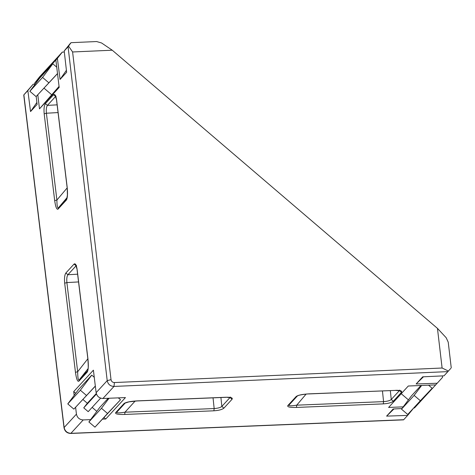 <?xml version="1.0" encoding="UTF-8"?>
<svg xmlns="http://www.w3.org/2000/svg" width="475" height="475" viewBox="0 0 475 475"><rect width="100%" height="100%" fill="white"/><g stroke="black" fill="none" stroke-linecap="round" stroke-linejoin="round"><path stroke-width="0.71" d="M115.663 412.668L116.791 412.187L115.597 412.745L124.1 403.489C126.142 402.141 130.494 401.274 137.168 400.882L136.877 400.894M124.022 403.572L125.198 403.032L116.838 412.128L125.198 403.037M116.791 412.187C116.571 413.102 119.302 413.102 124.984 412.199L214.166 408.553C217.942 408.286 220.501 407.58 221.849 406.416L223.885 408.162C222.122 409.593 218.791 410.471 213.887 410.804L124.699 414.449L124.984 412.199L135.132 401.066M67.135 197.511L58.419 207.812L66.773 198.716L67.408 195.023L67.159 187.073C67.806 193.509 67.581 197.796 66.476 199.928L57.962 209.196C56.656 209.683 55.563 206.833 54.69 200.646L44.181 113.828C43.73 108.918 44.127 105.521 45.368 103.645L47.405 105.385C46.39 106.833 46.051 109.446 46.396 113.222L56.899 200.04C56.929 205.568 57.416 208.175 58.354 207.872L58.039 209.119M74.165 395.384L73.708 391.602L93.403 370.168L96.128 392.694L107.207 380.635L68.067 46.764L71.024 42.679L96.591 41.545L101.573 42.976L112.248 50.208L437.457 328.373L446.179 337.731L448.234 342.19L451.25 367.899M68.572 46.17L72.604 51.971L111.019 379.656C111.417 381.49 112.545 382.458 114.41 382.553L442.106 368.018L448.394 371.046L447.866 371.622L113.988 386.436L102.909 398.495L125.442 397.575L105.753 419.009L102.57 419.14M75.608 407.277L76.433 414.129C77.265 417.762 79.521 419.692 83.22 419.93L70.912 433.325L403.673 419.728L407.645 415.399L386.603 416.124L393.935 408.945M401.933 408.565L393.163 408.981L386.603 416.124M403.222 406.849L388.603 407.449L408.292 386.015L435.67 384.898L414.467 407.978L413.856 408.001M415.684 406.077L415.981 406.327L415.423 406.351M435.67 384.898L437.184 383.248L416.136 383.972L422.702 376.829L444.006 375.826L447.866 371.622M83.22 419.93L90.63 419.627M442.391 375.903L442.558 377.358L437.184 383.248M412.959 408.951L407.645 415.399M68.067 46.764L64.202 50.968L70.502 43.178M66.411 70.294L60.076 79.42L66.637 72.277L64.202 50.968M60.076 79.42L57.38 58.389L34.669 83.119L34.835 84.603M59.06 86.397L39.49 108.84L59.185 87.412L55.872 60.04M39.49 108.84L37.792 94.78M36.32 82.62L36.183 81.474L36.789 81.991M36.878 102.446L30.537 111.572L37.103 104.429L36.195 96.467M30.537 111.572L27.847 90.541L23.875 94.869L64.131 427.524L76.433 414.129M23.774 94.958L33.173 84.241L34.788 84.158M34.669 83.119L39.573 76.843L62.296 52.108L64.321 52.012M57.38 58.389L62.296 52.108M92.144 407.372L96.817 411.368M104.061 417.561L105.753 419.009M118.323 397.866L120.525 399.748L94.958 427.168L88.878 421.966L99.726 407.479L108.175 398.282M450.763 368.428L448.394 371.046M33.173 84.241L27.847 90.541M73.708 391.602L75.715 393.318M82.959 399.517L87.335 403.257L83.742 407.847L88.202 411.665L100.611 398.157M96.282 393.514L87.335 403.257M95.321 386.038L73.857 409.117L95.332 386.157M73.857 409.117L67.777 403.922L78.624 389.429L91.752 375.137L94.264 377.287M102.909 398.495C99.216 398.258 96.953 396.328 96.128 392.694M96.437 394.024L83.742 407.847M44.038 88.19L51.526 94.596M57.505 73.542L36.076 96.591L57.517 73.631M36.076 96.591L29.848 91.265L39.704 78.102L52.826 63.816L56.733 67.153M401.227 393.71L408.441 399.879M420.357 400.728L407.722 414.479L432.149 388.265L420.357 400.728L414.129 395.402L421.628 385.468M407.722 414.479L401.494 409.153L411.35 395.99L420.992 385.498M428.551 385.189L432.149 388.265M120.525 399.748L107.54 413.476L101.46 408.274L109.03 398.246M94.958 427.168L107.54 413.476M88.878 421.966L101.46 408.274M401.494 409.153L414.129 395.402M48.788 82.751L42.56 77.425L52.826 63.816M29.848 91.265L42.56 77.425M67.777 403.922L80.358 390.224L91.752 375.137M86.438 395.426L80.358 390.224M416.136 383.972L423.468 376.794M296.447 407.431C290.023 407.574 287.137 406.974 287.791 405.632L289.014 405.044C288.592 406.024 291.163 406.066 296.733 405.175L383.574 401.624C387.345 401.363 389.91 400.657 391.258 399.493L393.294 401.233C391.531 402.669 388.194 403.548 383.289 403.881L296.447 407.431L296.733 405.175L306.09 394.113M66.785 198.704L66.476 199.928M87.851 358.762L77.68 371.735C77.716 377.673 78.227 380.41 79.2 379.935L78.862 381.193C77.532 381.936 76.404 378.985 75.466 372.341L64.677 283.183C64.226 278.267 64.618 274.877 65.859 272.994L67.895 274.734C66.886 276.183 66.547 278.795 66.886 282.577L77.68 371.735L75.466 372.341M88.089 368.594L79.2 379.935L87.608 370.779L87.222 372.091L78.862 381.193M55.623 96.437L47.405 105.385L57.125 104.844M76.113 265.786L67.895 274.734L77.615 274.194M67.171 187.904L56.899 200.04L54.69 200.646M66.779 198.704L66.393 200.023M45.368 103.645L53.562 94.721L55.634 96.461M308.916 393.858L395.616 390.391L308.774 393.935C308.121 393.751 298.965 394.921 298.229 395.586L297.32 396.002L288.966 405.098L297.368 395.954L296.145 396.536C298.003 395.147 302.26 394.256 308.916 393.858L308.625 393.87M390.325 390.604L391.258 399.493L399.451 390.575L401.488 392.314L393.294 401.233M65.859 272.994L74.058 264.076L76.125 265.816M87.596 370.797L87.881 369.9C88.35 369.182 88.35 365.518 87.869 358.922L87.934 358.767C88.635 365.661 88.397 370.102 87.222 372.091M220.917 397.527L221.849 406.416L230.048 397.498L232.079 399.238L223.885 408.162M125.258 402.972L124.1 403.489M124.699 414.449C118.257 414.598 115.223 414.028 115.597 412.745M58.354 207.872L57.962 209.196M112.248 50.208L72.604 51.971M395.758 390.308C400.407 390.254 402.319 390.919 401.488 392.314M287.791 405.632L296.145 396.536M137.168 400.882L226.349 397.237C231.004 397.177 232.91 397.842 232.079 399.238M53.562 94.721C54.916 93.777 55.949 95.623 56.65 100.261L67.159 187.073M74.058 264.076C75.412 263.126 76.439 264.973 77.146 269.61L87.934 358.767M442.106 368.018L437.457 328.373M58.057 112.575L46.396 113.222L44.181 113.828M213.887 410.804L214.166 408.553L213.043 397.848M78.553 281.93L66.886 282.577L64.677 283.183M383.289 403.881L383.574 401.624L382.446 390.925M64.024 427.779L64.131 427.524C64.956 431.157 67.218 433.093 70.912 433.325L70.674 433.455C67.017 433.259 64.802 431.365 64.024 427.779L23.75 94.994M114.41 382.553L113.988 386.436C110.265 386.234 108.003 384.299 107.207 380.635L111.019 379.656M56.65 100.261L55.349 95.98L56.056 96.205M77.146 269.61L75.846 265.335L76.552 265.555M230.268 397.005L230.666 397.753L226.349 397.237M403.554 419.853L70.674 433.455M67.094 187.227L56.584 100.415M395.616 390.391L400.069 390.83L399.671 390.082M87.869 358.922L77.081 269.764M125.168 403.067L128.957 401.874L137.026 400.959L226.213 397.314"/></g></svg>
